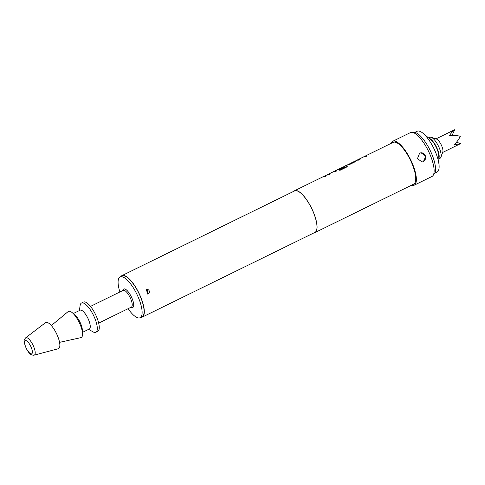 <?xml version="1.0" encoding="UTF-8"?>
<svg xmlns="http://www.w3.org/2000/svg" width="485" height="485" viewBox="0 0 485 485"><rect width="100%" height="100%" fill="white"/><g stroke="black" fill="none" stroke-linecap="round" stroke-linejoin="round"><path stroke-width="0.73" d="M358.591 159.377L359.979 159.401L358.421 160.165L356.893 160.202L364.241 156.552L366.763 156.073L365.211 156.837L363.756 156.855L358.591 159.377L360.022 159.51M364.296 156.661L366.805 156.182M349.139 164.288L354.608 161.281L356.014 160.959L355.214 161.741L349.77 164.409L346.272 165.373L348.77 164.312L347.114 165.088M356.105 161.044L353.898 161.76M338.148 169.41L344.168 167.283M344.089 166.567L345.502 166.04L347.302 166.325M328.284 174.242L329.673 174.267L328.121 175.03L326.593 175.067L333.941 171.417L336.463 170.938L334.905 171.702L333.456 171.72L328.284 174.242L329.715 174.376M333.989 171.526L336.499 171.047M326.399 176L323.598 176.625M423.393 161.62L422.102 162.002L417.47 158.631L419.628 153.163L420.95 152.775L425.854 156.121L423.393 161.62M422.023 162.014A4.656 4.371 82.9 0 0 420.895 152.781M148.301 293.868L147.652 294.062L146.415 289.642L147.07 289.448L148.301 293.868M147.628 294.062A2.328 2.183 82.9 0 0 147.07 289.448M438.846 158.837L440.119 158.213A11.634 3.825 -116.1 0 0 440.926 157.207A11.634 3.825 -116.1 0 0 434.487 139.941A11.634 3.825 -116.1 0 0 431.159 137.303A11.634 3.825 -116.1 0 0 429.874 137.322L428.594 137.946M438.834 158.456A11.634 3.825 -116.1 0 0 432.517 140.911A11.634 3.825 -116.1 0 0 428.892 138.195M440.926 157.207L442.799 151.969A7.566 2.486 -116.1 0 0 438.616 140.741A7.566 2.486 -116.1 0 0 436.451 139.031L431.159 137.303M435.96 138.868L454.633 129.762C453.166 130.78 451.456 132.66 449.504 135.4C453.651 135.2 457.246 135.503 460.283 136.309C458.919 139.268 456.773 142.208 453.833 145.118L460.75 143.505L456.421 142.311M434.778 173.151L437.1 172.011A22.692 7.457 -116.1 0 0 439.119 166.07A22.692 7.457 -116.1 0 0 423.047 133.302A22.692 7.457 -116.1 0 0 417.924 131.029A22.692 7.457 -116.1 0 0 417.112 131.265L414.79 132.405M439.119 166.07L438.725 155.582A10.761 3.54 -116.1 0 0 431.098 140.038L423.047 133.302M119.904 291.976A22.692 7.457 63.9 0 1 120.11 276.965A22.692 7.457 63.9 0 1 120.929 276.723A22.692 7.457 63.9 0 1 137.352 295.207A22.692 7.457 63.9 0 1 140.098 317.711A22.692 7.457 63.9 0 1 139.286 317.948A22.692 7.457 63.9 0 1 128.101 308.69M140.098 317.711L142.075 316.741A22.692 7.457 -116.1 0 0 139.328 294.237A22.692 7.457 -116.1 0 0 122.905 275.759A22.692 7.457 -116.1 0 0 122.087 275.995L120.11 276.965M79.401 310.546L80.116 305.52A16.29 5.353 63.9 0 1 81.492 303.04A16.29 5.353 63.9 0 1 82.074 302.87A16.29 5.353 63.9 0 1 93.872 316.135A16.29 5.353 63.9 0 1 95.842 332.292A16.29 5.353 63.9 0 1 95.254 332.467A16.29 5.353 63.9 0 1 93.035 331.861L88.622 329.351M81.492 303.04L83.462 302.07A16.29 5.353 63.9 0 1 84.05 301.9A16.29 5.353 63.9 0 1 95.842 315.171A16.29 5.353 63.9 0 1 97.812 331.328L95.842 332.292M73.217 313.577L80.104 310.2A10.476 3.443 63.9 0 1 80.486 310.091A10.476 3.443 63.9 0 1 88.064 318.621A10.476 3.443 63.9 0 1 89.331 329.006L82.444 332.383M51.331 325.574L68.124 311.594A14.544 4.783 63.9 0 1 68.967 311.231A14.544 4.783 63.9 0 1 79.74 323.604A14.544 4.783 63.9 0 1 80.898 337.627L59.564 342.355M25.65 337.839A9.664 3.177 63.9 0 1 26.178 337.627A9.664 3.177 63.9 0 1 33.307 345.781A9.664 3.177 63.9 0 1 34.15 355.153L33.726 355.238C31.543 354.965 29.894 355.141 26.19 348.333C22.983 339.864 24.098 339.943 25.65 337.839L45.487 322.683A14.544 4.783 63.9 0 1 46.275 322.361A14.544 4.783 63.9 0 1 57 334.638A14.544 4.783 63.9 0 1 58.273 348.745L34.15 355.153A9.664 3.177 63.9 0 1 33.998 355.184M411.735 132.32L414.123 132.338A23.353 7.675 63.9 0 1 430.049 150.198A23.353 7.675 63.9 0 1 434.421 173.715L432.972 175.618A24.438 8.033 -116.1 0 0 428.394 151.005A24.438 8.033 -116.1 0 0 411.735 132.32A24.438 8.033 -116.1 0 0 411.298 132.344A24.438 8.033 -116.1 0 0 410.419 132.605L392.662 141.317A24.438 8.033 63.9 0 1 393.541 141.056A24.438 8.033 63.9 0 1 411.225 160.959A24.438 8.033 63.9 0 1 414.184 185.197A24.438 8.033 63.9 0 1 413.305 185.452A24.438 8.033 63.9 0 1 411.474 185.228M414.184 185.197L431.947 176.485A24.438 8.033 -116.1 0 0 432.972 175.618M120.813 276.62A23.098 7.59 63.9 0 1 121.905 275.632A23.098 7.59 63.9 0 1 122.741 275.389A23.098 7.59 63.9 0 1 139.456 294.201A23.098 7.59 63.9 0 1 142.257 317.105A23.098 7.59 63.9 0 1 141.42 317.354A23.098 7.59 63.9 0 1 140.802 317.366M121.905 275.632L294.577 190.92A23.098 7.59 63.9 0 1 295.413 190.678A23.098 7.59 63.9 0 1 312.128 209.49A23.098 7.59 63.9 0 1 314.929 232.4L142.257 317.105M293.74 191.333A23.274 7.651 63.9 0 1 294.504 190.769A23.274 7.651 63.9 0 1 295.341 190.52A23.274 7.651 63.9 0 1 312.188 209.478A23.274 7.651 63.9 0 1 315.001 232.558A23.274 7.651 63.9 0 1 314.165 232.8A23.274 7.651 63.9 0 1 314.086 232.812M364.241 156.552L393.171 142.36A23.274 7.651 63.9 0 1 394.008 142.117A23.274 7.651 63.9 0 1 410.856 161.069A23.274 7.651 63.9 0 1 413.675 184.148L315.001 232.558M336.693 170.114L345.453 165.937L347.175 166.143L346.46 167.143L339.93 170.344L339.148 170.041L345.302 167.028L343.726 166.779L338.154 169.41L343.428 167.107L344.126 167.179L339.67 169.362L336.851 169.992L333.941 171.417M339.191 170.144L345.399 167.076M324.356 176.255L326.356 175.897L324.804 176.661L322.749 176.91L326.593 175.067M294.504 190.769L322.749 176.91M344.041 166.464L346.272 165.373M347.878 164.718L353.056 162.045M354.662 161.39L356.893 160.202M390.977 143.439A24.438 8.033 63.9 0 1 392.662 141.317M349.182 164.391L354.371 161.723M452.141 135.333L454.633 129.762M98.685 323.119L131.405 307.072A9.312 3.062 -116.1 0 0 130.277 297.838A9.312 3.062 -116.1 0 0 123.542 290.254A9.312 3.062 -116.1 0 0 123.202 290.351L123.208 290.351M122.893 290.509A10.276 3.377 63.9 0 1 124.124 288.902A10.276 3.377 63.9 0 1 131.799 297.796A10.276 3.377 63.9 0 1 132.429 307.569A10.276 3.377 63.9 0 1 131.095 307.223M31.458 353.892A7.378 2.425 -116.1 0 0 31.004 346.878A7.378 2.425 -116.1 0 0 25.493 340.494A7.378 2.425 -116.1 0 0 25.947 347.509A7.378 2.425 -116.1 0 0 31.458 353.892M73.878 314.274A10.476 3.443 63.9 0 1 79.916 321.961A10.476 3.443 63.9 0 1 82.298 331.443M357.215 160.129L358.548 159.474M337.014 170.041L338.178 169.471M326.908 175L328.248 174.345M460.089 143.881L442.623 152.454M90.483 306.405L123.202 290.351"/></g></svg>
